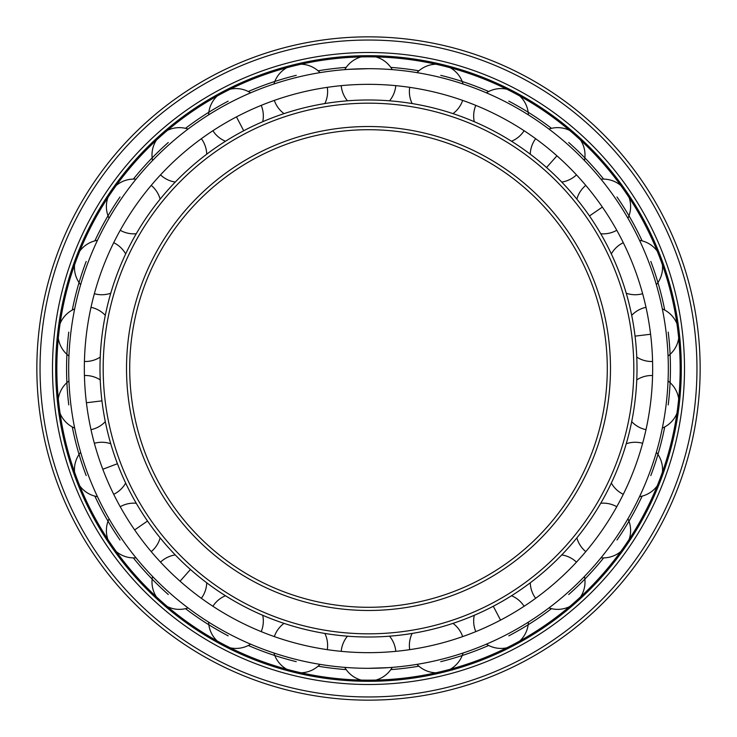 <?xml version="1.0" encoding="UTF-8"?>
<svg xmlns="http://www.w3.org/2000/svg" width="737" height="737" viewBox="0 0 737 737"><rect width="100%" height="100%" fill="white"/><g stroke="black" fill="none" stroke-linecap="round" stroke-linejoin="round"><path stroke-width="1.11" d="M370.241 84.35L366.759 84.35M366.759 652.65L368.5 652.66A284.16 284.16 0 0 0 652.66 368.5A284.16 284.16 0 0 0 368.5 84.34A284.16 284.16 0 0 0 84.34 368.5A284.16 284.16 0 0 0 368.5 652.66L370.241 652.65M366.759 668.302L368.5 668.312A299.812 299.812 0 0 0 668.312 368.5A299.812 299.812 0 0 0 368.5 68.688L348.564 69.352M370.241 68.698L368.5 68.688A299.812 299.812 0 0 0 68.688 368.5A299.812 299.812 0 0 0 368.5 668.312L388.436 667.648M346.206 669.611A301.93 301.93 0 0 1 318.089 666.193M296.246 661.66A301.93 301.93 0 0 1 248.305 645.483M228.184 635.847A301.93 301.93 0 0 1 185.512 608.67M168.285 594.501A301.93 301.93 0 0 1 133.36 557.9M120.011 540.018A301.93 301.93 0 0 1 94.861 496.121M86.183 475.568A301.93 301.93 0 0 1 72.272 426.926M68.771 404.899A301.93 301.93 0 0 1 68.771 332.101M72.272 310.074A301.93 301.93 0 0 1 86.183 261.432M94.861 240.879A301.93 301.93 0 0 1 120.011 196.982M133.36 179.1A301.93 301.93 0 0 1 168.285 142.499M185.512 128.33A301.93 301.93 0 0 1 228.184 101.153M248.305 91.517A301.93 301.93 0 0 1 296.246 75.34M318.089 70.807A301.93 301.93 0 0 1 346.206 67.389M390.794 669.611A301.93 301.93 0 0 0 418.911 666.193M440.754 661.66A301.93 301.93 0 0 0 488.695 645.483M508.816 635.847A301.93 301.93 0 0 0 551.488 608.67M568.715 594.501A301.93 301.93 0 0 0 603.64 557.9M616.989 540.018A301.93 301.93 0 0 0 642.139 496.121M650.817 475.568A301.93 301.93 0 0 0 664.728 426.926M668.229 404.899A301.93 301.93 0 0 0 668.229 332.101M664.728 310.074A301.93 301.93 0 0 0 650.817 261.432M642.139 240.879A301.93 301.93 0 0 0 616.989 196.982M603.64 179.1A301.93 301.93 0 0 0 568.715 142.499M551.488 128.33A301.93 301.93 0 0 0 508.816 101.153M488.695 91.517A301.93 301.93 0 0 0 440.754 75.34M418.911 70.807A301.93 301.93 0 0 0 390.794 67.389M368.5 680.168A311.668 311.668 0 0 0 680.168 368.5A311.668 311.668 0 0 0 368.5 56.832A311.668 311.668 0 0 0 56.832 368.5A311.668 311.668 0 0 0 368.5 680.168M368.5 681.31A312.81 312.81 0 0 1 55.69 368.5A312.81 312.81 0 0 1 368.5 55.69A312.81 312.81 0 0 1 681.31 368.5A312.81 312.81 0 0 1 368.5 681.31M368.5 684.498A315.998 315.998 0 0 0 684.498 368.5A315.998 315.998 0 0 0 368.5 52.502A315.998 315.998 0 0 0 52.502 368.5A315.998 315.998 0 0 0 368.5 684.498M368.5 700.15A331.65 331.65 0 0 0 700.15 368.5A331.65 331.65 0 0 0 368.5 36.85A331.65 331.65 0 0 0 36.85 368.5A331.65 331.65 0 0 0 368.5 700.15M368.5 637.008A268.508 268.508 0 0 1 99.992 368.5A268.508 268.508 0 0 1 368.5 99.992A268.508 268.508 0 0 1 637.008 368.5A268.508 268.508 0 0 1 368.5 637.008M368.5 633.82A265.32 265.32 0 0 0 633.82 368.5A265.32 265.32 0 0 0 368.5 103.18A265.32 265.32 0 0 0 103.18 368.5A265.32 265.32 0 0 0 368.5 633.82M368.5 607.288A238.788 238.788 0 0 1 129.712 368.5A238.788 238.788 0 0 1 368.5 129.712A238.788 238.788 0 0 1 607.288 368.5A238.788 238.788 0 0 1 368.5 607.288M500.552 620.112L493.283 606.247M650.587 334.248L635.045 336.136M602.359 207.079L589.471 215.969M556.932 155.802L546.55 167.52M236.448 116.888L243.717 130.753M86.413 402.752L101.955 400.864M102.811 469.266L117.441 463.711M134.641 529.921L147.529 521.031M180.068 581.198L190.45 569.48M368.5 696.962A328.462 328.462 0 0 0 696.962 368.5A328.462 328.462 0 0 0 368.5 40.038A328.462 328.462 0 0 0 40.038 368.5A328.462 328.462 0 0 0 368.5 696.962M368.5 610.476A241.976 241.976 0 0 1 126.524 368.5A241.976 241.976 0 0 1 368.5 126.524A241.976 241.976 0 0 1 610.476 368.5A241.976 241.976 0 0 1 368.5 610.476M662.452 472.058A27.38 27.38 0 0 0 656.363 452.288M642.636 443.296A27.38 27.38 0 0 0 626.238 443.766M611.332 483.076A27.38 27.38 0 0 0 623.29 494.306M639.532 496.674A27.38 27.38 0 0 0 657.201 485.913M412.149 633.433A27.38 27.38 0 0 0 409.708 649.656M416.985 664.369A27.38 27.38 0 0 0 435.871 672.798M462.67 636.602A27.38 27.38 0 0 0 452.969 623.373M450.261 669.251A27.38 27.38 0 0 0 463.066 653.01M524.099 606.275A27.38 27.38 0 0 0 511.515 595.745M519.852 640.941A27.38 27.38 0 0 0 528.401 622.111M474.278 615.284A27.38 27.38 0 0 0 475.798 631.627M486.383 644.166A27.38 27.38 0 0 0 506.743 647.832M576.481 562.128A27.38 27.38 0 0 0 561.741 554.924M580.655 596.804A27.38 27.38 0 0 0 584.45 576.472M530.272 582.801A27.38 27.38 0 0 0 535.642 598.297M548.927 607.942A27.38 27.38 0 0 0 569.572 606.634M616.768 506.724A27.38 27.38 0 0 0 600.738 503.26M629.131 539.401A27.38 27.38 0 0 0 627.952 518.747M576.85 537.863A27.38 27.38 0 0 0 585.786 551.626M600.987 557.808A27.38 27.38 0 0 0 620.711 551.589M678.694 398.708A27.38 27.38 0 0 0 668.054 380.965M652.567 375.52A27.38 27.38 0 0 0 636.759 379.896M662.333 428.086A27.38 27.38 0 0 0 676.916 413.411M631.692 421.638A27.38 27.38 0 0 0 645.999 429.671M676.916 323.589A27.38 27.38 0 0 0 662.333 308.914M645.999 307.329A27.38 27.38 0 0 0 631.692 315.362M668.054 356.035A27.38 27.38 0 0 0 678.694 338.292M636.759 357.104A27.38 27.38 0 0 0 652.567 361.48M657.201 251.087A27.38 27.38 0 0 0 639.532 240.326M623.29 242.694A27.38 27.38 0 0 0 611.332 253.924M656.363 284.712A27.38 27.38 0 0 0 662.452 264.942M626.238 293.234A27.38 27.38 0 0 0 642.636 293.704M620.711 185.411A27.38 27.38 0 0 0 600.987 179.192M585.786 185.374A27.38 27.38 0 0 0 576.85 199.137M627.952 218.253A27.38 27.38 0 0 0 629.131 197.599M600.738 233.74A27.38 27.38 0 0 0 616.768 230.276M569.572 130.366A27.38 27.38 0 0 0 548.927 129.058M535.642 138.703A27.38 27.38 0 0 0 530.272 154.199M584.45 160.528A27.38 27.38 0 0 0 580.655 140.196M561.741 182.076A27.38 27.38 0 0 0 576.481 174.872M506.743 89.168A27.38 27.38 0 0 0 486.383 92.834M475.798 105.373A27.38 27.38 0 0 0 474.278 121.716M528.401 114.889A27.38 27.38 0 0 0 519.852 96.059M511.515 141.255A27.38 27.38 0 0 0 524.099 130.725M435.871 64.202A27.38 27.38 0 0 0 416.985 72.631M409.708 87.344A27.38 27.38 0 0 0 412.149 103.567M463.066 83.99A27.38 27.38 0 0 0 450.261 67.749M452.969 113.627A27.38 27.38 0 0 0 462.67 100.398M341.222 85.658A27.38 27.38 0 0 0 347.477 100.822M361.093 56.924A27.38 27.38 0 0 0 344.769 69.628M395.778 651.342A27.38 27.38 0 0 0 389.523 636.178M375.907 680.076A27.38 27.38 0 0 0 392.231 667.372M347.477 636.178A27.38 27.38 0 0 0 341.222 651.342M344.769 667.372A27.38 27.38 0 0 0 361.093 680.076M274.33 100.398A27.38 27.38 0 0 0 284.031 113.627M286.739 67.749A27.38 27.38 0 0 0 273.934 83.99M324.851 103.567A27.38 27.38 0 0 0 327.292 87.344M320.015 72.631A27.38 27.38 0 0 0 301.129 64.202M212.901 130.725A27.38 27.38 0 0 0 225.485 141.255M217.148 96.059A27.38 27.38 0 0 0 208.599 114.889M262.722 121.716A27.38 27.38 0 0 0 261.202 105.373M250.617 92.834A27.38 27.38 0 0 0 230.257 89.168M160.519 174.872A27.38 27.38 0 0 0 175.259 182.076M156.345 140.196A27.38 27.38 0 0 0 152.55 160.528M206.728 154.199A27.38 27.38 0 0 0 201.358 138.703M188.073 129.058A27.38 27.38 0 0 0 167.428 130.366M120.232 230.276A27.38 27.38 0 0 0 136.262 233.74M107.869 197.599A27.38 27.38 0 0 0 109.048 218.253M160.15 199.137A27.38 27.38 0 0 0 151.214 185.374M136.013 179.192A27.38 27.38 0 0 0 116.289 185.411M94.364 293.704A27.38 27.38 0 0 0 110.762 293.234M74.548 264.942A27.38 27.38 0 0 0 80.637 284.712M125.668 253.924A27.38 27.38 0 0 0 113.71 242.694M97.468 240.326A27.38 27.38 0 0 0 79.799 251.087M84.433 361.48A27.38 27.38 0 0 0 100.241 357.104M58.306 338.292A27.38 27.38 0 0 0 68.946 356.035M105.308 315.362A27.38 27.38 0 0 0 91.001 307.329M74.667 308.914A27.38 27.38 0 0 0 60.084 323.589M91.001 429.671A27.38 27.38 0 0 0 105.308 421.638M60.084 413.411A27.38 27.38 0 0 0 74.667 428.086M100.241 379.896A27.38 27.38 0 0 0 84.433 375.52M68.946 380.965A27.38 27.38 0 0 0 58.306 398.708M113.71 494.306A27.38 27.38 0 0 0 125.668 483.076M79.799 485.913A27.38 27.38 0 0 0 97.468 496.674M110.762 443.766A27.38 27.38 0 0 0 94.364 443.296M80.637 452.288A27.38 27.38 0 0 0 74.548 472.058M151.214 551.626A27.38 27.38 0 0 0 160.15 537.863M116.289 551.589A27.38 27.38 0 0 0 136.013 557.808M136.262 503.26A27.38 27.38 0 0 0 120.232 506.724M109.048 518.747A27.38 27.38 0 0 0 107.869 539.401M201.358 598.297A27.38 27.38 0 0 0 206.728 582.801M167.428 606.634A27.38 27.38 0 0 0 188.073 607.942M175.259 554.924A27.38 27.38 0 0 0 160.519 562.128M152.55 576.472A27.38 27.38 0 0 0 156.345 596.804M261.202 631.627A27.38 27.38 0 0 0 262.722 615.284M230.257 647.832A27.38 27.38 0 0 0 250.617 644.166M225.485 595.745A27.38 27.38 0 0 0 212.901 606.275M208.599 622.111A27.38 27.38 0 0 0 217.148 640.941M327.292 649.656A27.38 27.38 0 0 0 324.851 633.433M301.129 672.798A27.38 27.38 0 0 0 320.015 664.369M284.031 623.373A27.38 27.38 0 0 0 274.33 636.602M273.934 653.01A27.38 27.38 0 0 0 286.739 669.251M392.231 69.628A27.38 27.38 0 0 0 375.907 56.924M389.523 100.822A27.38 27.38 0 0 0 395.778 85.658"/></g></svg>
